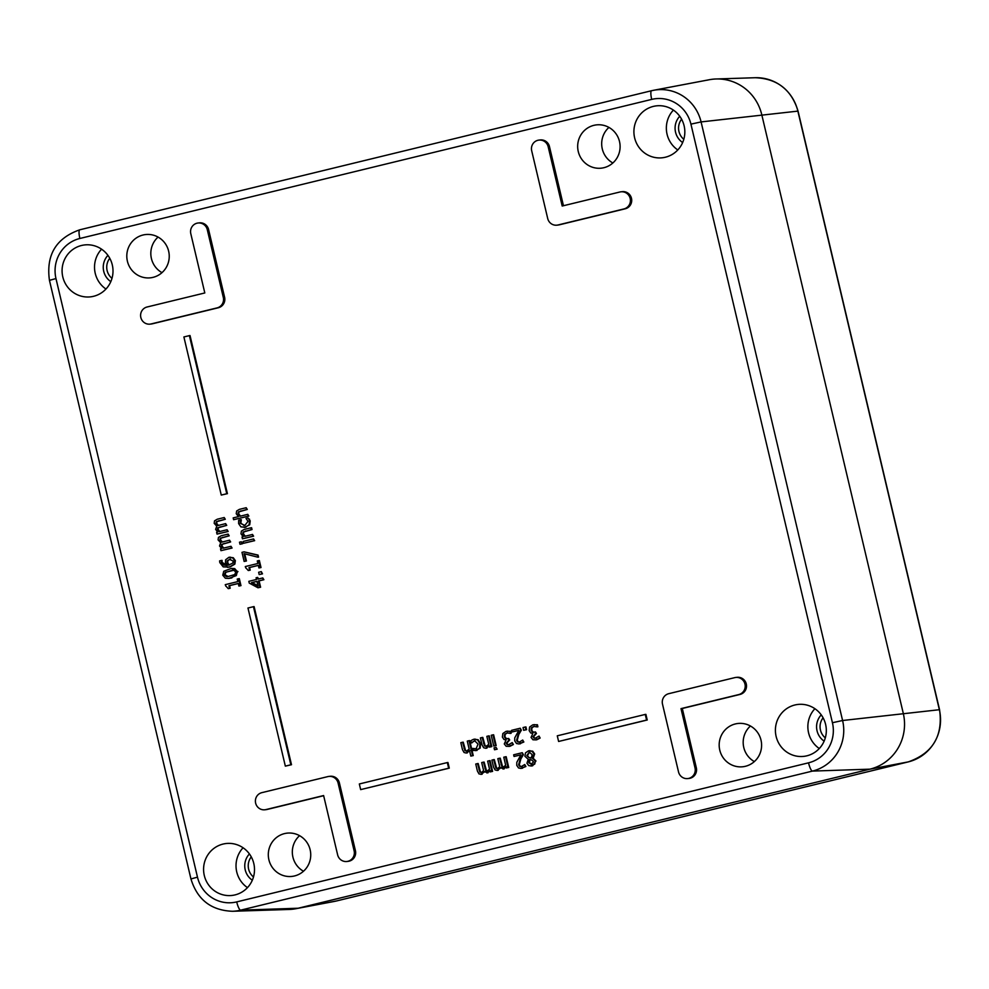 <?xml version="1.0" encoding="UTF-8"?>
<svg xmlns="http://www.w3.org/2000/svg" width="989" height="989" viewBox="0 0 989 989"><rect width="100%" height="100%" fill="white"/><g stroke="black" fill="none" stroke-linecap="round" stroke-linejoin="round"><path stroke-width="1.48" d="M158.067 237.076A21.77 21.214 -96.3 0 0 161.986 272.643M143.022 235.011A21.77 21.214 83.7 0 1 169.107 253.864A21.77 21.214 83.7 0 1 150.402 277.822A21.77 21.214 83.7 0 1 127.124 259.86A21.77 21.214 83.7 0 1 143.022 235.011M608.927 127.42A21.77 21.214 -96.3 0 0 612.846 162.987M593.882 125.343A21.77 21.214 83.7 0 1 619.967 144.209A21.77 21.214 83.7 0 1 601.263 168.167A21.77 21.214 83.7 0 1 577.996 150.204A21.77 21.214 83.7 0 1 593.882 125.343M750.428 726.013A21.77 21.214 -96.3 0 0 754.347 761.579M735.383 723.936A21.77 21.214 83.7 0 1 761.468 742.801A21.77 21.214 83.7 0 1 742.764 766.759A21.77 21.214 83.7 0 1 719.498 748.797A21.77 21.214 83.7 0 1 735.383 723.936M299.568 835.668A21.77 21.214 -96.3 0 0 303.487 871.235M284.511 833.603A21.77 21.214 83.7 0 1 310.608 852.456A21.77 21.214 83.7 0 1 291.903 876.415A21.77 21.214 83.7 0 1 268.625 858.452A21.77 21.214 83.7 0 1 284.511 833.603M249.426 853.952A17.172 16.739 -96.3 0 0 252.306 880.21M253.481 876.959A14.266 13.908 83.7 0 1 251.268 856.882M243.071 847.771A26.122 25.454 -96.3 0 0 247.46 887.628M821.241 714.874A17.172 16.739 -96.3 0 0 824.134 741.132M825.308 737.881A14.266 13.908 83.7 0 1 823.095 717.804M814.899 708.693A26.122 25.454 -96.3 0 0 819.288 748.537M679.74 116.282A17.172 16.739 -96.3 0 0 682.633 142.54M683.807 139.288A14.266 13.908 83.7 0 1 681.594 119.212M673.398 110.1A26.122 25.454 -96.3 0 0 677.786 149.957M107.925 255.36A17.172 16.739 -96.3 0 0 110.805 281.63M111.98 278.366A14.266 13.908 83.7 0 1 109.767 258.29M101.57 249.179A26.122 25.454 -96.3 0 0 105.959 289.035M651.702 99.395A33.329 32.464 83.7 0 1 690.928 124.132L832.429 722.724A33.329 32.464 83.7 0 1 808.532 762.828L236.705 901.906A33.329 32.464 83.7 0 1 197.479 877.156L190.951 878.949C197.318 899.669 211.152 910.449 232.464 911.277L289.122 909.46A46.446 45.247 -96.3 0 0 298.134 908.236L869.961 769.158A46.446 45.247 -96.3 0 0 903.266 713.279L761.765 114.687A46.446 45.247 -96.3 0 0 709.311 79.726L653.618 90.283A42.032 40.957 -96.3 0 0 651.615 90.716A8.703 1.941 -103.7 0 0 651.59 90.716L79.788 229.794A8.703 1.941 76.3 0 0 79.763 229.807A8.703 1.941 76.3 0 0 79.874 238.473L651.702 99.395A8.703 1.941 -103.7 0 1 651.59 90.716L79.763 229.807C56.027 238.164 45.927 255.014 49.45 280.357L55.977 278.564A33.329 32.464 83.7 0 1 79.874 238.473M257.597 577.403L256.089 577.761L256.497 579.467L248.832 581.334L249.253 583.102L257.968 587.775L259.934 587.293L258.438 580.951L263.235 579.789L262.802 577.935L258.005 579.109L257.597 577.403L258.636 578.948M262.802 577.935L263.89 579.715L259.093 580.889L260.589 587.219L257.968 587.775M250.946 527.805L244.147 529.461L241.403 531.081L240.97 533.8L243.207 536.706L242.033 536.99L242.466 538.807L252.949 536.261L252.516 534.443L244.691 536.347L242.762 533.862L243.146 531.995L251.379 529.622L250.946 527.805L251.602 527.73L252.022 529.548L243.788 531.921L243.405 533.8L245.334 536.273M252.516 534.443L253.592 536.186L242.466 538.807M240.648 519.744L238.67 520.226L238.621 523.589L240.896 526.865L245.309 527.273L249.08 524.875L249.574 520.931L248.882 519.225L247.992 517.952L246.014 518.434L248.041 521.339L244.864 525.406L240.166 523.255L240.648 519.744L241.328 519.769L240.809 523.181L244.271 525.518M247.992 517.952L250.217 520.857L249.735 524.813L244.196 527.471L245.952 527.199M241.328 541.762L242.453 543.752L239.981 544.271L241.811 543.826L241.328 541.762L239.486 542.207L239.981 544.271M247.769 514.342L248.845 516.085L233.602 519.707L248.202 516.159L247.769 514.342L239.931 516.246L238.003 513.773L238.386 511.894L246.632 509.52L246.199 507.716L239.4 509.36L236.655 510.979L236.223 513.699L238.448 516.617L233.181 517.89L233.602 519.707M246.199 507.716L247.275 509.446L239.041 511.82L238.658 513.699L240.587 516.184M253.58 538.918L254.655 540.662L243.529 543.282L254 540.736L253.58 538.918L243.096 541.465L243.529 543.282M529.103 750.787L532.737 751.207L534.666 753.977L533.17 758.242L535.964 760.986L532.651 765.783L531.18 766.005L534.765 764.04L535.309 761.048L532.527 758.316L534.011 754.038L532.094 751.281L528.447 750.861L525.493 752.889L524.924 756.288L528.262 759.329L526.939 763.224L528.707 765.573L531.18 766.005M244.073 551.837L258.067 555.089L258.549 557.128L257.412 555.163L244.073 551.837L241.984 552.344L244.135 561.443L245.779 561.047L244.023 553.642L257.894 557.203M244.728 553.828L246.422 560.973L244.135 561.443M524.751 764.522L525.888 766.5L521.042 768.441L525.233 766.562L524.751 764.522L521.166 766.673M520.844 754.904L514.045 756.461L520.906 754.792L516.814 762.321L516.765 765.362L518.545 767.971L521.042 768.441M521.611 766.599L519.757 766.438L518.644 764.806L520.189 759.02L522.748 754.743L522.266 752.703L523.404 754.669L520.844 758.946L519.287 764.732L520.412 766.364L522.254 766.524M258.698 560.602L259.353 560.528L261.009 567.525L258.933 567.946L260.354 567.599L258.698 560.602L257.276 560.948L257.882 563.495L245.297 566.549L245.816 568.02M258.327 565.424L249.599 567.538L250.217 570.146L248.288 570.529L249.574 570.22L248.956 567.612L258.314 565.337L258.933 567.946M505.527 756.783L506.183 756.709L508.729 767.476L506.306 767.971L508.074 767.538L505.527 756.783L503.772 757.203L505.663 765.251L503.166 767.217M506.677 766.71L503.042 769.059L506.034 766.784L506.306 767.971M500.99 767.711L497.071 770.505L500.335 767.773L504.167 768.898M503.562 767.143L501.918 766.747L499.593 758.229L497.826 758.65L499.754 766.648L497.628 768.589L495.971 768.193L493.647 759.663L494.302 759.601L496.626 768.119L498.271 768.515M499.593 758.229L500.236 758.155L502.56 766.673L504.217 767.068M261.306 571.617L262.493 573.843L259.18 574.572L261.85 573.917L261.306 571.617L258.636 572.26L259.18 574.572M489.407 760.702L490.05 760.628L492.596 771.395L490.185 771.89L491.953 771.469L489.407 760.702L487.639 761.134L489.543 769.17L487.033 771.136M490.556 770.641L486.922 772.978L489.901 770.703L490.185 771.89M484.857 771.63L480.938 774.424L484.214 771.704L488.047 772.817M487.441 771.061L485.784 770.666L483.46 762.148L481.692 762.581L483.621 770.579L481.495 772.508L479.85 772.112L477.526 763.595L478.169 763.52L480.493 772.038L482.15 772.434M483.46 762.148L484.116 762.074L486.44 770.592L488.084 770.987M221.412 560.454L219.607 560.887L219.805 562.568L223.205 566.87L229.411 567.031L234.208 564.187L234.727 560.714L232.65 557.833L228.83 557.339L225.628 559.762L225.455 562.741L227.136 565.485L223.341 565.028L221.487 562.432L221.412 560.454L222.068 560.38L222.129 562.358L227.062 565.498M229.473 557.264L233.305 557.759L235.37 560.652L234.85 564.113L230.066 566.957L227.495 567.365M533.405 724.789L537.423 724.752L537.905 726.779L537.114 726.89L536.767 724.826L532.75 724.863L529.622 727.026L529.152 730.562L530.747 732.973L532.848 733.442L531.056 737.423L532.935 739.772L536.063 739.871L539.5 738.091L539.017 736.063L535.259 738.264M534.208 726.359L531.983 727.743L531.736 730.166L533.071 732.045L535.296 732.045M535.828 738.165L534.023 738.14L532.923 736.756L535.815 733.517L535.432 731.922L536.458 733.442L533.566 736.694L534.666 738.066L536.471 738.091M539.017 736.063L540.155 738.029L536.718 739.797M447.312 762.568L447.955 762.494L449.29 768.144L360.664 789.605L448.647 768.218L447.312 762.568L359.328 783.968L360.664 789.605M525.283 727.002L525.938 726.927L526.581 729.672L523.688 730.29L525.938 729.746L525.283 727.002L523.045 727.545L523.688 730.29M645.248 714.429L645.891 714.355L647.226 720.004L558.612 741.466L646.583 720.066L645.248 714.429L557.277 735.816L558.612 741.466M522.711 740.044L523.836 742.022L519.002 743.963L523.193 742.084L522.711 740.044L519.126 742.207M518.792 730.426L512.005 731.984L518.866 730.315L514.762 737.843L514.725 740.897L516.505 743.505L519.002 743.963M519.559 742.121L517.717 741.96L516.592 740.328L518.149 734.543L520.709 730.265L520.226 728.225L521.351 730.191L518.792 734.468L517.247 740.254L518.36 741.886L520.214 742.047M253.468 606.677L254.111 606.603L291.495 764.72L285.339 766.129L290.84 764.794L253.468 606.677L247.967 608.012L285.339 766.129M506.628 731.304L510.645 731.267L511.128 733.294L510.336 733.405L509.99 731.328L505.972 731.378L502.845 733.541L502.375 737.077L503.97 739.488L506.071 739.957L504.279 743.938L506.158 746.275L509.286 746.374L512.722 744.606L512.24 742.578L508.482 744.779M507.431 732.874L505.206 734.258L504.959 736.681L506.294 738.548L508.519 738.548M509.051 744.68L507.246 744.655L506.145 743.271L509.038 740.019L508.655 738.437L509.681 739.957L506.788 743.196L507.889 744.581L509.694 744.606M512.24 742.578L513.378 744.532L509.941 746.312M189.393 335.617L190.036 335.543L227.421 493.659L221.264 495.069L226.765 493.734L189.393 335.617L183.892 336.952L221.264 495.069M492.967 734.864L493.622 734.79L496.169 745.558L493.746 746.052L495.514 745.619L492.967 734.864L491.212 735.284L493.746 746.052M238.658 578.701L239.313 578.627L240.97 585.624L238.893 586.044L240.315 585.698L238.658 578.701L237.236 579.047L237.842 581.594L225.257 584.66L225.776 586.118M238.3 583.522L229.572 585.649L230.177 588.257L228.249 588.64L229.535 588.319L228.916 585.723L238.275 583.448L238.893 586.044M496.058 747.387L497.146 749.192L494.5 749.761L496.503 749.266L496.058 747.387L494.055 747.869L494.5 749.761M231.389 568.391L237.953 571.568L231.772 577.935L228.669 578.454L236.334 575.561L237.311 571.642L234.727 568.613L231.389 568.391L223.749 571.271L222.76 575.178L225.331 578.231L228.669 578.454M488.615 735.915L489.258 735.853L491.805 746.608L489.394 747.115L491.162 746.683L488.615 735.915L486.848 736.348L488.751 744.396L485.896 746.435M489.765 745.842L485.76 748.277L489.11 745.916L489.394 747.115M486.341 746.349L484.511 745.953L482.15 737.497L482.805 737.423L485.166 745.879L486.996 746.287M231.006 546.299L232.081 548.042L220.955 550.663L231.426 548.104L231.006 546.299L223.168 548.203L221.313 546.039L221.697 544.346L229.992 542.009L229.559 540.192L221.771 542.12L219.879 539.932L220.25 538.239L228.546 535.902L228.113 534.097L221.215 535.766L218.458 537.398L218.087 539.87L220.683 542.726L219.533 545.977L221.672 548.561L220.522 548.846L220.955 550.663M228.113 534.097L229.201 535.828L220.906 538.164L220.522 539.858L222.426 542.059M229.559 540.192L230.635 541.935L222.352 544.271L221.969 545.965L223.823 548.129M474.868 740.761L471.283 742.924L474.547 740.786M474.337 739.216L478.194 739.747L480.543 743.629L480.184 748.154L475.598 750.676L479.529 748.216L479.9 743.703L477.539 739.821L473.682 739.29L472.037 739.995L470.801 740.897L471.283 742.924M474.745 740.798L478.083 744.148L476.006 748.957L472.68 748.413L476.661 748.883M227.087 529.733L228.162 531.476L217.036 534.097L227.519 531.55L227.087 529.733L219.261 531.637L217.407 529.474L217.778 527.78L226.073 525.443L225.64 523.626L217.852 525.567L215.961 523.366L216.344 521.673L224.627 519.336L224.206 517.531L217.296 519.213L214.539 520.832L214.18 523.305L216.764 526.16L215.614 529.412L217.765 531.995L216.603 532.28L217.036 534.097M224.206 517.531L225.282 519.274L216.987 521.611L216.616 523.292L218.507 525.493M225.64 523.626L226.728 525.369L218.433 527.706L218.05 529.399L219.904 531.563M469.046 740.674L469.701 740.613L473.237 755.596L470.826 756.091L472.594 755.658L469.046 740.674L467.278 741.107L469.182 749.155L466.326 751.195M470.195 750.602L466.19 753.037L469.54 750.676L470.826 756.091M466.771 751.108L464.941 750.713L462.58 742.245L463.235 742.183L465.596 750.639L467.426 751.047M620.981 191.804L622.279 191.668A8.703 8.481 83.7 0 1 631.588 198.851A8.703 8.481 83.7 0 1 625.233 208.79L559.255 224.837A8.703 8.481 83.7 0 1 558.204 225.022L556.906 225.171A8.703 8.481 83.7 0 1 547.708 218.52L531.686 150.748A8.703 8.481 83.7 0 1 538.98 140.092A8.703 8.481 83.7 0 1 548.178 146.743L562.197 206.033L619.93 191.99A8.703 8.481 83.7 0 1 630.29 198.999A8.703 8.481 83.7 0 1 623.935 208.939L557.957 224.985A8.703 8.481 83.7 0 1 556.906 225.171M538.98 140.092L540.278 139.944A8.703 8.481 83.7 0 1 549.476 146.595L563.458 205.724M198.084 223.007L199.382 222.859A8.703 8.481 83.7 0 1 208.58 229.51L224.602 297.281A8.703 8.481 83.7 0 1 218.359 307.752L152.38 323.799A8.703 8.481 83.7 0 1 151.329 323.984L150.031 324.132A8.703 8.481 83.7 0 1 140.722 316.937A8.703 8.481 83.7 0 1 147.077 306.998L204.81 292.954L190.79 233.664A8.703 8.481 83.7 0 1 198.084 223.007A8.703 8.481 83.7 0 1 207.282 229.658L223.304 297.417A8.703 8.481 83.7 0 1 217.061 307.9L151.082 323.947A8.703 8.481 83.7 0 1 150.031 324.132M735.779 677.453L737.077 677.317A8.703 8.481 83.7 0 1 746.386 684.499A8.703 8.481 83.7 0 1 740.032 694.439L682.299 708.483L696.318 767.773A8.703 8.481 83.7 0 1 689.024 778.442L687.726 778.578A8.703 8.481 83.7 0 1 678.528 771.927L662.506 704.168A8.703 8.481 83.7 0 1 668.749 693.685L734.728 677.638A8.703 8.481 83.7 0 1 745.088 684.648A8.703 8.481 83.7 0 1 738.734 694.587L681.001 708.631L695.02 767.921A8.703 8.481 83.7 0 1 687.726 778.578M323.65 795.712L267.178 809.447A8.703 8.481 83.7 0 1 266.128 809.632L264.829 809.781A8.703 8.481 83.7 0 1 255.521 802.586A8.703 8.481 83.7 0 1 261.875 792.646L327.853 776.6A8.703 8.481 83.7 0 1 338.102 783.065L354.124 850.837A8.703 8.481 83.7 0 1 346.83 861.493A8.703 8.481 83.7 0 1 337.632 854.842L323.613 795.552L265.88 809.595A8.703 8.481 83.7 0 1 264.829 809.781M328.904 776.414L330.202 776.278A8.703 8.481 83.7 0 1 339.4 782.929L355.422 850.688A8.703 8.481 83.7 0 1 348.128 861.345L346.83 861.493M794.859 704.996A26.122 25.454 83.7 0 1 798.012 704.44A26.122 25.454 83.7 0 1 826.161 727.62A26.122 25.454 83.7 0 1 803.723 756.375A26.122 25.454 83.7 0 1 775.796 734.815A26.122 25.454 83.7 0 1 794.859 704.996M653.358 106.404A26.122 25.454 83.7 0 1 656.511 105.848A26.122 25.454 83.7 0 1 684.672 129.027A26.122 25.454 83.7 0 1 662.222 157.783A26.122 25.454 83.7 0 1 634.295 136.222A26.122 25.454 83.7 0 1 653.358 106.404M81.531 245.482A26.122 25.454 83.7 0 1 84.683 244.926A26.122 25.454 83.7 0 1 112.845 268.106A26.122 25.454 83.7 0 1 90.395 296.861A26.122 25.454 83.7 0 1 62.468 275.301A26.122 25.454 83.7 0 1 81.531 245.482M223.032 844.074A26.122 25.454 83.7 0 1 226.184 843.518A26.122 25.454 83.7 0 1 254.346 866.698A26.122 25.454 83.7 0 1 231.896 895.453A26.122 25.454 83.7 0 1 203.969 873.893A26.122 25.454 83.7 0 1 223.032 844.074M256.93 581.322L258.067 586.143L251.478 582.645L256.93 581.322M256.955 581.408L252.133 582.57L257.956 585.673M252.133 582.57L251.478 582.645M263.89 579.715L263.235 579.789M259.093 580.889L258.438 580.951M260.589 587.219L259.934 587.293M252.022 529.548L251.379 529.622M253.592 536.186L252.949 536.261M244.864 525.406L243.949 525.567M240.834 521.191L240.191 521.265M241.328 519.769L240.673 519.843M249.537 519.151L248.882 519.225M242.453 543.752L241.811 543.826M248.845 516.085L248.202 516.159M247.275 509.446L246.632 509.52M254.655 540.662L254 540.736M533.182 758.303L532.539 758.378M533.17 758.242L532.527 758.316M529.474 752.209L527.458 755.571L529.028 757.698L526.803 755.633L529.152 752.233M529.671 757.636L531.934 758.031M529.412 752.221L532.156 754.644L531.291 758.093L529.028 757.698M530.129 759.478L529.412 762.68L532.317 764.361M531.674 764.435L528.769 762.754L529.474 759.552L531.662 759.96L533.491 761.728L531.229 764.509M529.906 750.651L528.447 750.861M258.067 555.089L257.412 555.163M246.422 560.973L245.779 561.047M525.888 766.5L525.233 766.562M523.404 754.669L522.748 754.743M522.266 752.703L513.662 754.805L514.045 756.461M245.989 567.995L248.288 570.529M261.009 567.525L260.354 567.599M249.599 567.538L248.956 567.612M250.217 570.146L249.574 570.22M502.56 766.673L501.918 766.747M496.626 768.119L495.971 768.193M493.647 759.663L491.879 760.096L493.56 767.192L495.168 770.035L498.221 770.344M508.729 767.476L508.074 767.538M262.493 573.843L261.85 573.917M486.44 770.592L485.784 770.666M480.493 772.038L479.85 772.112M477.526 763.595L475.758 764.027L477.427 771.111L479.035 773.954L482.1 774.263M492.596 771.395L491.953 771.469M230.239 557.128L228.83 557.339M230.462 559.106L229.361 559.267L233.194 561.084L232.823 563.062L228.484 565.164L227.111 562.79L227.161 560.837L230.14 559.131M222.08 560.466L221.437 560.54M230.017 559.193L227.816 560.763L227.767 562.716L229.139 565.09M227.816 560.763L227.161 560.837M234.85 564.113L234.208 564.187M537.905 726.779L537.25 726.853M537.423 724.752L536.767 724.826M534.493 724.603L532.75 724.863M540.155 738.029L539.5 738.091M536.458 733.442L535.815 733.517M535.432 731.922L533.825 732.256M534.641 732.107L532.416 732.107L531.093 730.241L531.328 727.817L533.887 726.383M531.983 727.743L531.328 727.817M533.899 726.433L537.114 726.89M449.29 768.144L448.647 768.218M526.581 729.672L525.938 729.746M647.226 720.004L646.583 720.066M523.836 742.022L523.193 742.084M521.351 730.191L520.709 730.265M520.226 728.225L511.61 730.327L512.005 731.984M291.495 764.72L290.84 764.794M511.128 733.294L510.472 733.368M510.645 731.267L509.99 731.328M507.716 731.118L505.972 731.378M513.378 744.532L512.722 744.606M509.681 739.957L509.038 740.019M508.655 738.437L507.048 738.771M507.864 738.622L505.639 738.622L504.316 736.743L504.551 734.333L507.11 732.898L510.336 733.405M505.206 734.258L504.551 734.333M227.421 493.659L226.765 493.734M496.169 745.558L495.514 745.619M225.949 586.106L228.249 588.64M240.97 585.624L240.315 585.698M229.572 585.649L228.916 585.723M230.177 588.257L229.535 588.319M497.146 749.192L496.503 749.266M233.787 570.27L235.753 572.025L234.764 574.535L227.853 576.587L226.296 576.587L224.318 574.807L225.269 572.347L233.787 570.27M232.477 570.245L225.912 572.272L224.96 574.733L228.175 576.55M491.805 746.608L491.162 746.683M482.15 737.497L480.382 737.918L482.039 744.902L483.633 747.733L485.76 748.277M232.081 548.042L231.426 548.104M229.201 535.828L228.546 535.902M220.906 538.164L220.25 538.239M230.635 541.935L229.992 542.009M222.352 544.271L221.697 544.346M474.72 748.846L474.077 748.92M472.68 748.413L473.063 750.466L476.995 750.478M475.153 739.08L473.682 739.29M472.025 742.826L471.382 742.9M228.162 531.476L227.519 531.55M225.282 519.274L224.627 519.336M216.987 521.611L216.344 521.673M226.728 525.369L226.073 525.443M218.433 527.706L217.778 527.78M473.237 755.596L472.594 755.658M462.58 742.245L460.825 742.677L462.469 749.662L464.064 752.493L466.19 753.037M682.299 708.483L681.001 708.631M707.098 80.208A46.446 45.247 83.7 0 1 716.11 78.984A46.446 45.247 83.7 0 1 761.765 114.687L903.266 713.279A46.446 45.247 83.7 0 1 869.961 769.158L298.134 908.236A46.446 45.247 83.7 0 1 295.921 908.706L334.344 901.424A43.392 42.28 83.7 0 0 336.408 900.979A8.703 1.941 -103.7 0 0 336.433 900.979A8.703 1.941 -103.7 0 1 336.433 900.979L334.344 901.424M690.928 124.132L701.09 121.919A42.032 40.957 -96.3 0 0 653.618 90.283L651.59 90.716M832.429 722.724L842.591 720.511L701.09 121.919L798.049 111.102C791.484 89.702 777.193 78.576 755.188 77.723A43.392 42.28 83.7 0 1 797.851 111.089L939.352 709.682A43.392 42.28 83.7 0 1 908.236 761.901L336.408 900.979L298.134 908.236L240.624 910.164L812.451 771.086A42.032 40.957 -96.3 0 0 842.591 720.511L939.55 709.694C943.197 735.865 932.763 753.259 908.248 761.901A8.703 1.941 -103.7 0 1 908.236 761.901L869.961 769.158L812.451 771.086A8.703 1.941 76.3 0 1 808.532 762.828M236.705 901.906A8.703 1.941 76.3 0 0 240.624 910.164A42.032 40.957 -96.3 0 1 232.464 911.277M197.479 877.156L55.977 278.564M246.051 531.006L245.408 531.068M243.788 531.921L243.146 531.995M243.405 533.8L242.762 533.862M240.809 523.181L240.166 523.255M249.735 524.813L249.08 524.875M250.217 520.857L249.574 520.931M238.658 513.699L238.003 513.773M239.041 511.82L238.386 511.894M241.304 510.905L240.648 510.979M532.651 765.783L531.995 765.857M535.964 760.986L535.309 761.048M534.666 753.977L534.011 754.038M527.458 755.571L526.803 755.633M529.412 762.68L528.769 762.754M532.737 751.207L532.094 751.281M520.412 766.364L519.757 766.438M519.287 764.732L518.644 764.806M520.844 758.946L520.189 759.02M522.513 768.218L521.858 768.292M501.707 764.386L501.064 764.46M495.773 765.832L495.118 765.894M485.587 768.305L484.931 768.379M479.64 769.751L478.997 769.825M222.129 562.358L221.487 562.432M233.305 557.759L232.65 557.833M235.37 560.652L234.727 560.714M227.767 562.716L227.111 562.79M230.066 566.957L229.411 567.031M534.666 738.066L534.023 738.14M533.566 736.694L532.923 736.756M535.84 733.591L535.185 733.665M533.071 732.045L532.416 732.107M531.736 730.166L531.093 730.241M518.36 741.886L517.717 741.96M517.247 740.254L516.592 740.328M518.792 734.468L518.149 734.543M520.461 743.753L519.818 743.815M507.889 744.581L507.246 744.655M506.788 743.196L506.145 743.271M509.063 740.106L508.408 740.18M506.294 738.548L505.639 738.622M504.959 736.681L504.316 736.743M226.938 576.513L226.296 576.587M237.953 571.568L237.311 571.642M231.772 577.935L231.129 578.009M225.912 572.272L225.269 572.347M485.166 745.879L484.511 745.953M484.251 743.555L483.609 743.629M486.934 748.117L486.291 748.191M223.131 537.311L222.476 537.386M220.522 539.858L219.879 539.932M224.577 543.406L223.922 543.48M221.969 545.965L221.313 546.039M480.184 748.154L479.529 748.216M480.543 743.629L479.9 743.703M478.194 739.747L477.539 739.821M219.212 520.746L218.569 520.82M216.616 523.292L215.961 523.366M220.658 526.853L220.003 526.914M218.05 529.399L217.407 529.474M465.596 750.639L464.941 750.713M464.682 748.314L464.039 748.389M467.364 752.876L466.721 752.95M559.255 224.837L557.957 224.985M549.476 146.595L548.178 146.743M625.233 208.79L623.935 208.939M208.58 229.51L207.282 229.658M224.602 297.281L223.304 297.417M218.359 307.752L217.061 307.9M152.38 323.799L151.082 323.947M740.032 694.439L738.734 694.587M696.318 767.773L695.02 767.921M267.178 809.447L265.88 809.595M339.4 782.929L338.102 783.065M355.422 850.688L354.124 850.837M190.951 878.949L49.45 280.357M336.433 900.979L908.248 761.901M939.55 709.694L798.049 111.102M755.188 77.723L716.11 78.984"/></g></svg>
